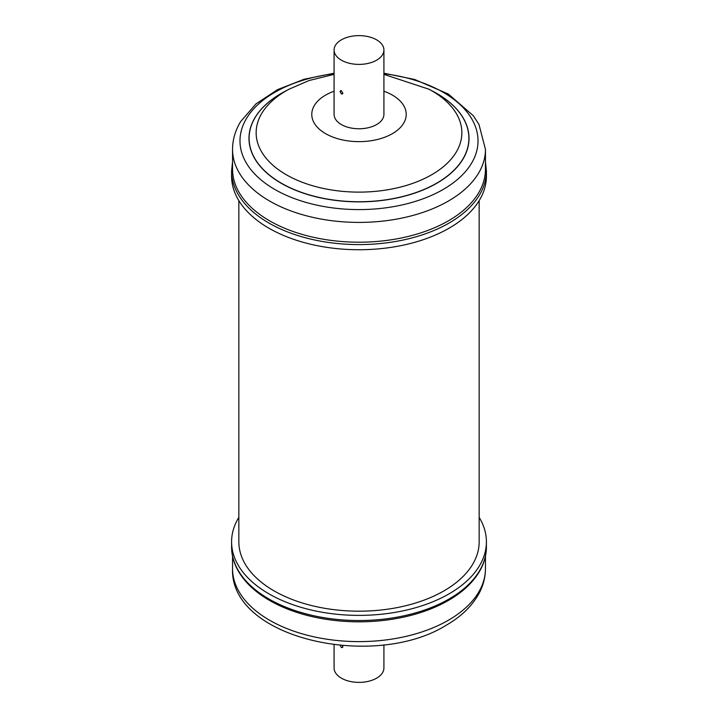 <?xml version="1.0" encoding="UTF-8"?>
<svg xmlns="http://www.w3.org/2000/svg" width="718" height="718" viewBox="0 0 718 718"><rect width="100%" height="100%" fill="white"/><g stroke="black" fill="none" stroke-linecap="round" stroke-linejoin="round"><path stroke-width="1.08" d="M340.045 645.141L341.382 647.609L342.836 646.747L342.54 645.635M342.585 647.528L342.836 646.747M334.085 644.791L334.085 667.991A24.915 14.387 0 0 0 341.382 678.16A24.915 14.387 0 0 0 368.531 681.283A24.915 14.387 0 0 0 383.915 667.991L383.915 644.791M446.578 601.478L448.822 600.203C464.025 591.318 474.786 580.736 481.114 568.45C484.623 561.476 486.391 554.323 486.409 546.972A127.409 73.559 0 0 1 449.477 598.758A127.409 73.559 0 0 1 310.49 614.985A127.409 73.559 0 0 1 231.591 546.972C231.609 554.323 233.377 561.485 236.895 568.459C243.555 581.365 255.069 592.368 271.422 601.478A126.458 73.012 0 0 0 446.578 601.478A126.458 73.012 0 0 0 448.804 600.212M479.157 517.355A127.409 73.559 180 0 1 486.409 541.821A127.409 73.559 180 0 1 449.477 593.615A127.409 73.559 180 0 1 310.49 609.842A127.409 73.559 180 0 1 231.591 541.821A127.409 73.559 180 0 1 238.843 517.355M383.915 50.009L383.915 114.377A24.915 14.387 180 0 1 368.531 127.669A24.915 14.387 180 0 1 341.382 124.555A24.915 14.387 180 0 1 334.085 114.377L334.085 50.009A24.915 14.387 180 0 1 349.469 36.717A24.915 14.387 180 0 1 376.618 39.84A24.915 14.387 180 0 1 383.915 50.009A24.915 14.387 180 0 1 368.531 63.301A24.915 14.387 180 0 1 341.382 60.177A24.915 14.387 180 0 1 334.085 50.009M341.382 90.737L340.045 91.527L341.382 93.995L342.836 93.143L341.382 90.737L340.601 90.558M485.458 149.398L485.458 169.188A126.458 73.012 180 0 1 478.296 193.42A126.458 73.012 180 0 1 337.711 241.158A126.458 73.012 180 0 1 232.542 169.188L232.542 149.398A126.458 73.012 180 0 0 337.711 221.368A126.458 73.012 180 0 0 478.296 173.63A126.458 73.012 180 0 0 485.458 149.398L478.978 124.465L473.297 115.706L448.328 94.022L414.681 79.483L383.915 73.209M486.409 176.179A127.409 73.559 180 0 1 479.184 200.591A127.409 73.559 180 0 1 337.55 248.688A127.409 73.559 180 0 1 231.591 176.179L231.591 171.028A127.409 73.559 180 0 0 337.55 243.537A127.409 73.559 180 0 0 479.184 195.44A127.409 73.559 180 0 0 486.409 171.028L486.409 176.179M238.843 200.645L238.843 541.821A120.157 69.368 0 0 0 274.043 590.869A120.157 69.368 0 0 0 404.979 605.911A120.157 69.368 0 0 0 479.157 541.821L479.157 200.645M342.585 93.923L342.836 93.143M485.458 568.602C485.413 577.299 483.241 585.646 478.933 593.615C472.049 606.046 461.243 616.529 446.515 625.055C374.563 670.379 229.652 638.742 232.542 568.602A126.458 73.012 0 0 0 310.858 636.112A126.458 73.012 0 0 0 448.804 620.002A126.458 73.012 0 0 0 485.458 568.602L485.458 556.136M383.915 91.222A47.217 27.257 180 0 1 403.543 123.424A47.217 27.257 180 0 1 343.33 140.1A47.217 27.257 180 0 1 314.457 105.331A47.217 27.257 180 0 1 334.085 91.222M383.915 74.367L429.059 89.256A102.862 59.388 180 0 1 456.029 152.449A102.862 59.388 180 0 1 324.859 188.753A102.862 59.388 180 0 1 261.971 113.031A102.862 59.388 180 0 1 288.941 89.256L308.955 80.56L334.085 74.367M429.059 89.256L433.851 91.832A109.908 63.453 180 0 1 462.67 159.351A109.908 63.453 180 0 1 322.526 198.15A109.908 63.453 180 0 1 255.33 117.231A109.908 63.453 180 0 1 284.149 91.832L288.941 89.256M431.662 90.656A110.025 63.516 180 0 1 462.787 159.432A110.025 63.516 180 0 1 322.481 198.267A110.025 63.516 180 0 1 255.213 117.267A110.025 63.516 180 0 1 286.338 90.656M383.915 73.685A119.017 68.713 180 0 1 471.268 163.686A119.017 68.713 180 0 1 319.501 205.698A119.017 68.713 180 0 1 246.732 118.075A119.017 68.713 180 0 1 334.085 73.685M232.542 568.602L232.542 556.136M231.591 546.972L231.591 541.821M334.085 73.209L304.136 79.24L277.579 89.624L255.976 103.886L240.692 121.539C235.324 130.326 232.605 139.615 232.542 149.398M485.458 161.864L486.409 171.028M232.542 161.864L231.591 171.028M486.409 546.972L486.409 541.821"/></g></svg>
